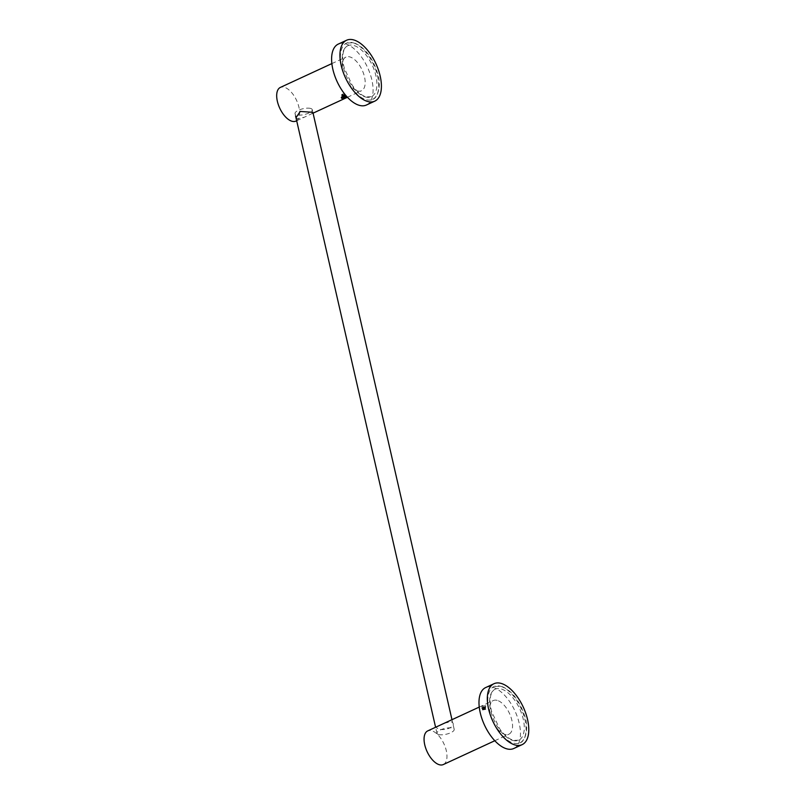 <?xml version="1.0" encoding="UTF-8"?>
<svg xmlns="http://www.w3.org/2000/svg" width="805" height="805" viewBox="0 0 805 805"><rect width="100%" height="100%" fill="white"/><g stroke="black" fill="none" stroke-linecap="round" stroke-linejoin="round"><path stroke-width="0.6" stroke-dasharray="4.03 3.02" d="M310.599 108.434A8.835 2.979 -12.9 0 1 312.26 109.671A8.835 2.979 -12.9 0 1 306.675 113.887A8.835 2.979 -12.9 0 1 296.713 114.853A8.835 2.979 -12.9 0 1 295.043 113.616A8.835 2.979 -12.9 0 1 300.637 109.4A8.835 2.979 -12.9 0 1 310.599 108.434M438.634 734.532A8.835 2.979 167.1 0 0 448.596 733.566A8.835 2.979 167.1 0 0 454.191 729.35A8.835 2.979 167.1 0 0 452.521 728.112A8.835 2.979 167.1 0 0 442.559 729.078A8.835 2.979 167.1 0 0 436.974 733.295A8.835 2.979 167.1 0 0 438.634 734.532M485.646 705.723C482.245 706.045 480.766 706.73 481.209 707.776C484.701 707.816 486.18 707.132 485.646 705.723L485.989 706.619L485.556 707.213L485.194 706.74C485.777 707.575 484.62 708.018 481.722 708.058A2.314 0.785 -12.9 0 1 481.491 707.967A2.314 0.785 -12.9 0 1 482.326 706.79L482.094 708.35L485.646 707.655L482.276 709.165L485.838 708.46L482.467 709.98L486.019 709.275M444.42 723.182L451.172 721.672C458.8 725.637 443.947 732.5 437.065 728.193L436.038 727.056M443.303 764.559A18.545 9.268 -114.8 0 0 445.316 747.261A18.545 9.268 -114.8 0 0 431.621 730.709A18.545 9.268 65.2 0 0 427.737 730.9M497.198 700.38A18.545 9.268 65.2 0 0 493.314 700.561A18.545 9.268 65.2 0 0 491.302 717.869A18.545 9.268 65.2 0 0 504.997 734.412A18.545 9.268 65.2 0 0 508.881 734.22A18.545 9.268 65.2 0 0 510.893 716.923A18.545 9.268 65.2 0 0 497.198 700.38M485.848 709.366L482.567 709.97C482.135 709.004 483.07 708.42 485.365 708.229C485.737 708.923 484.741 709.235 482.386 709.155C481.943 708.199 482.869 707.615 485.184 707.414C485.415 708.199 484.358 708.481 482.004 708.249L482.326 706.79M482.094 708.35L482.004 708.249A1.841 0.624 -12.9 0 1 481.954 707.776L485.194 706.74M295.988 117.711L297.488 118.758L304.24 117.248L313.054 113.123M295.928 121.092A18.545 9.268 65.2 0 0 297.941 103.785A18.545 9.268 65.2 0 0 284.246 87.242A18.545 9.268 -114.8 0 0 280.361 87.423M357.621 90.945A18.545 9.268 65.2 0 0 361.505 90.754A18.545 9.268 65.2 0 0 363.518 73.446A18.545 9.268 65.2 0 0 349.823 56.903A18.545 9.268 65.2 0 0 345.939 57.095A18.545 9.268 65.2 0 0 343.926 74.392A18.545 9.268 65.2 0 0 357.621 90.945M345.576 96.198L345.275 95.845C342.648 95.956 341.531 96.56 341.924 97.677M342.648 96.218L342.407 95.896C345.093 95.01 346.039 95.101 345.234 96.167A2.314 0.785 -12.9 0 1 343.675 96.751L345.436 96.107A1.841 0.624 -12.9 0 1 345.415 96.177A1.751 0.594 -12.9 0 0 344.47 95.805A1.751 0.594 -12.9 0 0 342.648 96.218A1.751 0.594 -12.9 0 0 341.954 96.882L342.618 97.194M342.447 97.113A1.841 0.624 167.1 0 0 343.745 97.013L344.711 96.771M341.531 97.264L341.914 96.298L345.425 95.382L341.733 95.493L345.234 94.567L341.541 94.678L343.373 93.793C341.632 94.346 341.119 94.889 341.823 95.423C344.208 95.483 345.194 95.181 344.802 94.497C342.477 94.708 341.541 95.282 342.004 96.238C344.379 96.298 345.375 95.986 344.983 95.302L342.246 96.057L341.934 96.892M341.541 94.678L341.823 95.423M341.733 95.493L342.004 96.238M482.598 707.273A1.751 0.594 167.1 0 0 482.235 708.189A1.751 0.594 167.1 0 0 484.63 707.837A1.751 0.594 167.1 0 0 485.163 706.981A1.751 0.594 167.1 0 0 482.598 707.273L482.567 707.343A1.841 0.624 167.1 0 1 484.026 706.941L481.611 708.229A2.314 0.785 167.1 0 1 482.789 707.545C485.687 706.901 486.381 707.102 484.872 708.159L485.626 707.233L485.163 706.981M345.335 96.298A1.841 0.624 -12.9 0 1 344.711 96.711L344.681 96.781M485.636 687.581A33.558 16.774 65.2 0 1 519.235 723.393A33.558 16.774 -114.8 0 1 513.811 748.489M512.845 740.459A28.074 14.037 65.2 0 0 518.722 740.167A28.074 14.037 65.2 0 0 521.761 713.975A28.074 14.037 65.2 0 0 501.042 688.929A28.074 14.037 65.2 0 0 495.156 689.211A28.074 14.037 65.2 0 0 492.117 715.414A28.074 14.037 65.2 0 0 512.845 740.459M500.428 686.252A30.982 15.496 -114.8 0 1 523.3 713.904A30.982 15.496 -114.8 0 1 519.95 742.814A30.982 15.496 -114.8 0 1 513.449 743.126A30.982 15.496 -114.8 0 1 490.577 715.484A30.982 15.496 -114.8 0 1 493.928 686.574A30.982 15.496 -114.8 0 1 500.428 686.252M338.261 44.104A33.558 16.774 65.2 0 1 371.86 79.916A33.558 16.774 -114.8 0 1 366.436 105.012M365.47 96.982A28.074 14.037 65.2 0 0 371.357 96.701A28.074 14.037 65.2 0 0 374.395 70.498A28.074 14.037 65.2 0 0 353.667 45.452A28.074 14.037 65.2 0 0 347.78 45.744A28.074 14.037 65.2 0 0 344.741 71.937A28.074 14.037 65.2 0 0 365.47 96.982M353.053 42.786A30.982 15.496 -114.8 0 1 375.925 70.427A30.982 15.496 -114.8 0 1 372.574 99.337A30.982 15.496 -114.8 0 1 366.074 99.659A30.982 15.496 -114.8 0 1 343.202 72.007A30.982 15.496 -114.8 0 1 346.553 43.098A30.982 15.496 -114.8 0 1 353.053 42.786M454.191 729.35L451.977 719.69M312.964 112.73L312.26 109.671M436.974 733.295L435.596 727.267M295.596 116.021L295.043 113.616M479.247 707.072L493.314 700.561M494.813 740.731L508.881 734.22M296.683 120.74L304.24 117.248M347.438 97.264L361.505 90.754M331.871 63.595L345.939 57.095M345.456 95.906L346.341 96.389M518.722 740.167L513.53 740.389C507.22 738.396 501.827 732.087 499.372 728.253L491.684 711.63C490.084 705.603 489.722 700.431 490.617 696.134C491.473 692.481 492.982 690.177 495.156 689.211M519.95 742.814C525.242 741.898 529.227 727.801 524.709 715.977C519.436 700.219 511.567 690.288 501.123 686.192L493.928 686.574M371.357 96.701L366.154 96.912C359.845 94.92 354.452 88.61 351.996 84.787L344.309 68.153C342.709 62.126 342.356 56.964 343.242 52.657C344.097 49.004 345.607 46.7 347.78 45.744M372.574 99.337C377.867 98.431 381.852 84.324 377.334 72.5C372.061 56.742 364.192 46.821 353.747 42.715L346.553 43.098"/><path stroke-width="1.21" d="M494.813 740.731L443.303 764.559A18.545 9.268 -114.8 0 1 439.419 764.75A18.545 9.268 65.2 0 1 425.724 748.207A18.545 9.268 65.2 0 1 427.737 730.9L479.247 707.072M346.07 96.278C346.522 97.325 345.043 98.009 341.632 98.341C341.099 96.932 342.578 96.238 346.07 96.278L346.341 96.389M313.054 113.123L311.585 112.237L300.255 111.432L295.988 117.711M331.871 63.595L280.361 87.423A18.545 9.268 -114.8 0 0 278.349 104.731A18.545 9.268 -114.8 0 0 292.044 121.273A18.545 9.268 65.2 0 0 295.928 121.092L296.683 120.74M341.632 98.341L341.29 97.435M342.447 97.113L341.531 97.264M343.745 97.013C345.405 96.61 345.919 96.218 345.275 95.845M341.924 97.687A2.314 0.785 167.1 0 0 345.214 97.153M341.934 96.892L341.964 96.922A1.751 0.594 -12.9 0 0 342.94 97.194A1.751 0.594 -12.9 0 0 344.681 96.781A1.751 0.594 -12.9 0 0 345.305 96.338L345.365 96.248A1.841 0.624 -12.9 0 1 345.335 96.298M522.143 744.635L513.811 748.489A33.558 16.774 -114.8 0 1 480.213 712.667A33.558 16.774 65.2 0 1 485.636 687.581L493.958 683.727A33.558 16.774 65.2 0 0 488.544 708.813A33.558 16.774 -114.8 0 0 522.143 744.635A33.558 16.774 -114.8 0 0 527.557 719.539A33.558 16.774 65.2 0 0 493.958 683.727M374.768 101.158L366.436 105.012A33.558 16.774 -114.8 0 1 332.837 69.2A33.558 16.774 65.2 0 1 338.261 44.104L346.583 40.25A33.558 16.774 65.2 0 0 341.169 65.346A33.558 16.774 -114.8 0 0 374.768 101.158A33.558 16.774 -114.8 0 0 380.181 76.062A33.558 16.774 65.2 0 0 346.583 40.25M451.977 719.69L312.964 112.73M435.596 727.267L295.596 116.021M313.065 113.163L347.438 97.264"/></g></svg>
